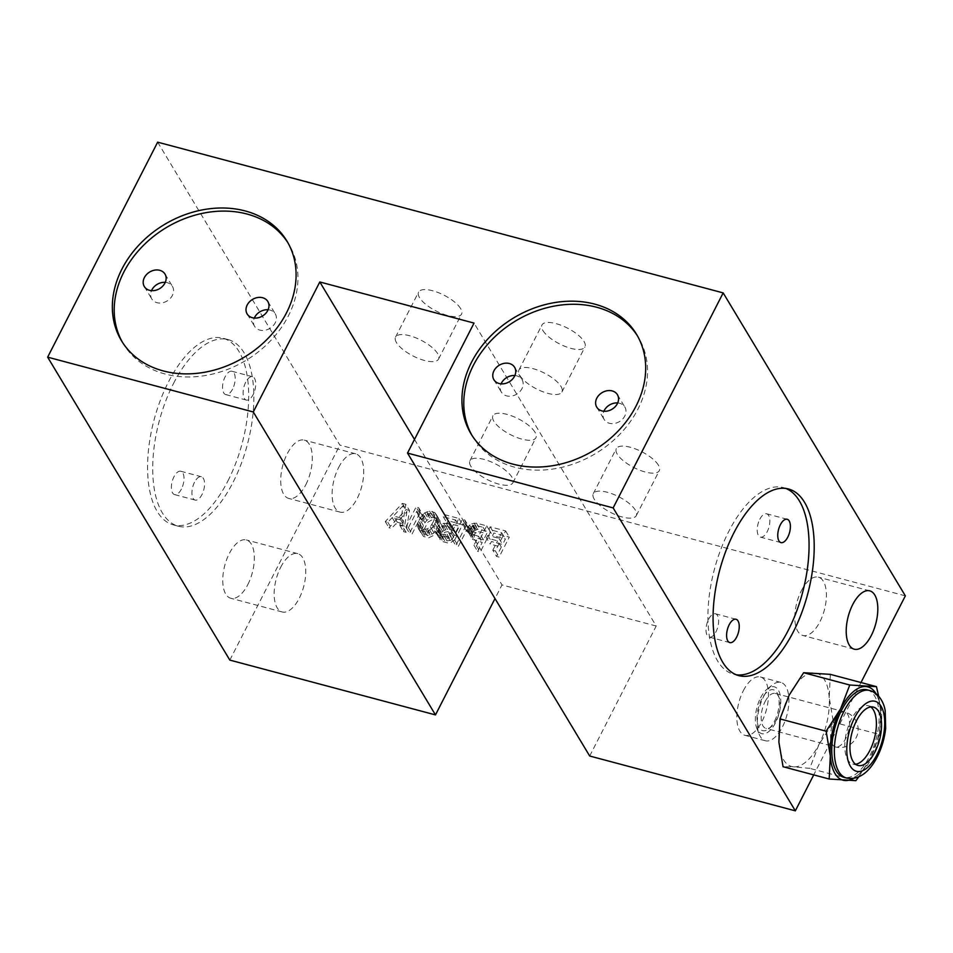 <?xml version="1.0" encoding="UTF-8"?>
<svg xmlns="http://www.w3.org/2000/svg" width="953" height="953" viewBox="0 0 953 953"><rect width="100%" height="100%" fill="white"/><g stroke="black" fill="none" stroke-linecap="round" stroke-linejoin="round"><path stroke-width="0.71" stroke-dasharray="4.76 3.57" d="M542.888 330.512A24.147 8.839 -152.9 0 0 565.224 346.475A24.147 8.839 -152.9 0 0 584.951 346.987A24.147 8.839 -152.9 0 0 584.022 341.472A24.147 8.839 -152.9 0 0 561.686 325.497A24.147 8.839 -152.9 0 0 541.959 324.997A24.147 8.839 -152.9 0 0 542.888 330.512M560.995 386.465A24.147 8.839 27.1 0 1 561.925 391.993A24.147 8.839 27.1 0 1 542.197 391.48A24.147 8.839 27.1 0 1 519.861 375.506A24.147 8.839 27.1 0 1 518.932 369.99A24.147 8.839 27.1 0 1 538.659 370.503A24.147 8.839 27.1 0 1 560.995 386.465M157.662 142.164L339.852 445.099L905.35 595.851M658.38 465.124A24.147 8.839 -152.9 0 0 636.044 449.149A24.147 8.839 -152.9 0 0 616.317 448.637A24.147 8.839 -152.9 0 0 617.246 454.164A24.147 8.839 -152.9 0 0 639.582 470.127A24.147 8.839 -152.9 0 0 659.309 470.639A24.147 8.839 -152.9 0 0 658.38 465.124M534.99 432.233A24.147 8.839 -152.9 0 0 512.666 416.258A24.147 8.839 -152.9 0 0 492.939 415.746A24.147 8.839 -152.9 0 0 493.868 421.274A24.147 8.839 -152.9 0 0 516.192 437.236A24.147 8.839 -152.9 0 0 535.92 437.749A24.147 8.839 -152.9 0 0 534.99 432.233M460.633 308.581A24.147 8.839 -152.9 0 0 438.309 292.619A24.147 8.839 -152.9 0 0 418.581 292.106A24.147 8.839 -152.9 0 0 419.511 297.622A24.147 8.839 -152.9 0 0 441.835 313.585A24.147 8.839 -152.9 0 0 461.562 314.097A24.147 8.839 -152.9 0 0 460.633 308.581M589.693 756.015L656.212 626.026L474.034 323.091M656.212 626.026L501.993 584.916L495 598.567M414.495 439.428L501.993 584.916M860.988 682.527L813.719 774.896M830.325 674.355L829.217 697.56L833.375 722.171L818.925 744.567L809.74 768.356L793.766 766.843A48.281 22.801 104.9 0 0 818.925 744.567A48.281 22.801 104.9 0 0 829.217 697.56A48.281 22.801 104.9 0 0 814.338 672.83A48.281 22.801 104.9 0 0 789.179 695.106A48.281 22.801 104.9 0 0 778.887 742.113A48.281 22.801 104.9 0 0 793.766 766.843L783.056 766.724M229.828 660.095L339.852 445.099M501.302 547.058L496.513 556.409L499.086 557.1L509.319 537.099L493.892 532.989L492.582 535.538L505.435 538.969L502.612 544.497L491.474 541.53L490.164 544.08L501.302 547.058L497.585 540.875L486.447 537.897L490.164 544.08M473.296 531.369L471.127 535.622L472.593 539.398L482.23 542.46L477.656 551.394L480.229 552.073L490.461 532.072L477.822 529.189L473.296 531.369L469.579 525.186L471.735 523.828L475.452 530.011M466.041 525.568L455.808 545.569L458.381 546.248L466.875 529.654L467.923 533.323L469.662 529.916L468.614 526.247L466.041 525.568L462.324 519.385L464.897 520.064L468.614 526.247M452.901 533.18L453.962 534.919L456.952 535.717L462.622 524.65L448.053 520.767L446.969 522.899L459.382 526.211L455.903 533.013L454.414 531.166L449.923 529.487L444.765 530.047L442.609 531.405L439.798 535.014L439.976 539.41L441.465 541.256L448.315 543.079L451.114 542.376L454.998 539.541L452.425 538.862L450.698 540.339L447.052 540.816L444.479 540.125L442.132 538.052L442.585 534.299L445.182 532.096L448.827 531.619L452.901 533.18L449.185 526.997L447.684 526.116L451.4 532.298M437.665 531.548L440.512 524.079L439.893 520.529L438.404 518.682L433.27 517.312L430.47 518.015L426.801 520.421L424.204 523.602L421.369 531.059L421.345 532.989L423.466 536.456L428.612 537.837L435.068 534.716L437.665 531.548L433.949 525.365L432.436 527.378L436.152 533.561M419.773 513.238L409.54 533.227L412.113 533.918L420.607 517.324L421.655 520.981L423.394 517.586L422.346 513.917L419.773 513.238L416.056 507.056L418.629 507.735L422.346 513.917M409.492 510.498L406.073 509.581L388.979 527.748L391.552 528.438L395.876 523.781L404.441 526.068L403.548 531.631L406.121 532.322L409.492 510.498L405.775 504.316L402.392 526.139L406.121 532.322M227.874 481.015A96.575 45.601 104.9 0 0 223.014 338.244A96.575 45.601 104.9 0 0 168.395 382.093A96.575 45.601 104.9 0 0 173.255 524.865A96.575 45.601 104.9 0 0 227.874 481.015M305.806 484.732A30.174 14.247 104.9 0 0 304.281 440.119A30.174 14.247 104.9 0 0 287.21 453.819A30.174 14.247 104.9 0 0 288.735 498.443A30.174 14.247 104.9 0 0 305.806 484.732M247.84 584.546A30.174 14.247 104.9 0 0 246.327 539.934A30.174 14.247 104.9 0 0 229.256 553.633A30.174 14.247 104.9 0 0 230.781 598.258A30.174 14.247 104.9 0 0 247.84 584.546M173.529 383.463A96.575 45.601 -75.1 0 1 228.148 339.613A96.575 45.601 -75.1 0 1 233.02 482.385A96.575 45.601 -75.1 0 1 178.402 526.247A96.575 45.601 -75.1 0 1 173.529 383.463M232.58 389.11A12.067 5.706 -75.1 0 1 225.754 394.59A12.067 5.706 -75.1 0 1 225.146 376.745A12.067 5.706 -75.1 0 1 231.972 371.265A12.067 5.706 -75.1 0 1 232.58 389.11M181.404 489.103A12.067 5.706 -75.1 0 1 174.578 494.583A12.067 5.706 -75.1 0 1 173.97 476.738A12.067 5.706 -75.1 0 1 180.796 471.258A12.067 5.706 -75.1 0 1 181.404 489.103M194.531 482.218A12.067 5.706 104.9 0 0 195.139 500.075A12.067 5.706 104.9 0 0 201.976 494.583A12.067 5.706 104.9 0 0 201.369 476.738A12.067 5.706 104.9 0 0 194.531 482.218M245.707 382.224A12.067 5.706 104.9 0 0 246.315 400.069A12.067 5.706 104.9 0 0 253.141 394.59A12.067 5.706 104.9 0 0 252.533 376.745A12.067 5.706 104.9 0 0 245.707 382.224M338.625 467.53A30.174 14.247 -75.1 0 1 355.695 453.819A30.174 14.247 -75.1 0 1 357.208 498.443A30.174 14.247 -75.1 0 1 340.138 512.142A30.174 14.247 -75.1 0 1 338.625 467.53M280.658 567.345A30.174 14.247 -75.1 0 1 297.729 553.633A30.174 14.247 -75.1 0 1 299.254 598.258A30.174 14.247 -75.1 0 1 282.183 611.957A30.174 14.247 -75.1 0 1 280.658 567.345M486.447 537.897L487.745 535.348L498.884 538.314L501.719 532.787L488.865 529.356L490.176 526.806L505.602 530.916L495.357 550.917L492.796 550.238L496.513 556.409M492.796 550.238L497.585 540.875M495.357 550.917L499.086 557.1M505.602 530.916L509.319 537.099M490.176 526.806L493.892 532.989M488.865 529.356L492.582 535.538M501.719 532.787L505.435 538.969M498.884 538.314L502.612 544.497M487.745 535.348L491.474 541.53M471.735 523.828L476.464 523.149L486.745 525.889L476.512 545.89L473.939 545.211L478.513 536.277L468.876 533.215L467.399 529.439L468.495 526.354L472.223 532.536M468.495 526.354L469.579 525.186M467.625 528.045L471.342 534.228M467.399 529.439L471.127 535.622M467.816 531.488L471.532 537.671M468.876 533.215L472.593 539.398M470.806 534.216L474.523 540.399M478.513 536.277L482.23 542.46M473.939 545.211L477.656 551.394M476.512 545.89L480.229 552.073M486.745 525.889L490.461 532.072M476.464 523.149L480.181 529.332M474.106 523.006L477.822 529.189M471.687 531.548L479.824 533.716L483.088 527.331L474.951 525.163L471.068 527.033L470.615 530.785L475.404 537.73L474.332 536.968L474.141 534.49L477.167 531.429L486.804 533.513L483.54 539.898L475.404 537.73M483.54 539.898L479.824 533.716M483.088 527.331L486.804 533.513M474.951 525.163L478.668 531.345M473.45 525.246L477.167 531.429M472.152 525.877L475.869 532.06M471.068 527.033L474.785 533.215M470.413 528.307L474.141 534.49M470.198 529.701L473.915 535.884M470.615 530.785L474.332 536.968M464.897 520.064L465.946 523.733L464.206 527.14L463.158 523.471L454.664 540.065L452.091 539.386L455.808 545.569M452.091 539.386L462.324 519.385M454.664 540.065L458.381 546.248M463.158 523.471L466.875 529.654M464.206 527.14L467.923 533.323M465.946 523.733L469.662 529.916M447.684 526.116L441.465 525.913L438.868 528.117L438.213 530.368L439.262 533.061L443.324 534.633L446.981 534.156L448.708 532.679L451.281 533.358L447.398 536.194L444.598 536.896L439.667 536.074L436.26 533.227L436.069 528.832L438.892 525.222L441.048 523.864L446.207 523.304L450.698 524.984L452.187 526.83L455.665 520.028L443.24 516.717L444.336 514.584L458.905 518.468L453.235 529.534L450.245 528.736L453.962 534.919M450.245 528.736L449.185 526.997M453.235 529.534L456.952 535.717M458.905 518.468L462.622 524.65M444.336 514.584L448.053 520.767M443.24 516.717L446.969 522.899M455.665 520.028L459.382 526.211M452.187 526.83L455.903 533.013M450.698 524.984L454.414 531.166M448.768 523.995L452.484 530.178M446.207 523.304L449.923 529.487M443.836 523.161L447.565 529.344M441.048 523.864L444.765 530.047M438.892 525.222L442.609 531.405M436.95 527.128L440.667 533.311M436.069 528.832L439.798 535.014M435.843 531.178L439.559 537.361M436.26 533.227L439.976 539.41M437.749 535.074L441.465 541.256M439.667 536.074L443.383 542.257M442.24 536.753L445.956 542.936M444.598 536.896L448.315 543.079M447.398 536.194L451.114 542.376M449.554 534.836L453.271 541.018M451.281 533.358L454.998 539.541M448.708 532.679L452.425 538.862M446.981 534.156L450.698 540.339M445.265 534.657L448.982 540.839M443.324 534.633L447.052 540.816M440.762 533.942L444.479 540.125M439.262 533.061L442.978 539.243M438.416 531.869L442.132 538.052M438.213 530.368L441.93 536.551M438.44 528.975L442.156 535.157M438.868 528.117L442.585 534.299M439.952 526.961L443.669 533.144M441.465 525.913L445.182 532.096M443.181 525.401L446.897 531.583M445.111 525.437L448.827 531.619M432.436 527.378L429.624 530.011L424.895 531.655L419.749 530.273L417.628 526.806L418.534 521.243L422.012 515.406L424.812 512.774L429.553 511.13L434.687 512.5L436.176 514.346L436.796 517.896L435.914 521.529L439.631 527.712M435.914 521.529L433.949 525.365M436.569 519.29L440.286 525.472M436.796 517.896L440.512 524.079M436.808 515.966L440.524 522.149M436.176 514.346L439.893 520.529M434.687 512.5L438.404 518.682M432.34 511.392L436.057 517.574M429.553 511.13L433.27 517.312M426.753 511.832L430.47 518.015M424.812 512.774L428.54 518.956M423.084 514.239L426.801 520.421M422.012 515.406L425.729 521.589M420.487 517.419L424.204 523.602M418.534 521.243L422.25 527.426M417.867 523.495L421.583 529.677M417.64 524.877L421.369 531.059M417.628 526.806L421.345 532.989M418.26 528.427L421.976 534.609M419.749 530.273L423.466 536.456M422.108 531.393L425.824 537.575M424.895 531.655L428.612 537.837M427.683 530.94L431.411 537.123M429.624 530.011L433.341 536.194M431.352 528.534L435.068 534.716M433.555 521.386L434.425 518.718L433.174 514.513L431.244 513.512L427.17 513.881L422.417 518.42L420.011 524.067L420.416 527.069L423.192 529.26L427.278 528.903L430.291 526.806L433.555 521.386L437.272 527.569L434.008 532.989L429.267 535.586L424.99 534.442L423.728 530.249L427.861 522.161L432.602 519.552L436.891 520.695L438.154 524.9L437.272 527.569M438.154 524.9L434.425 518.718M434.02 515.704L437.737 521.887M433.174 514.513L436.891 520.695M431.244 513.512L434.973 519.695M428.886 513.369L432.602 519.552M427.17 513.881L430.887 520.064M424.145 515.978L427.861 522.161M422.417 518.42L426.134 524.603M420.892 521.398L424.609 527.581M420.011 524.067L423.728 530.249M420.416 527.069L424.133 533.251M421.274 528.26L424.99 534.442M423.192 529.26L426.908 535.443M425.55 529.403L429.267 535.586M427.278 528.903L430.994 535.086M430.291 526.806L434.008 532.989M432.031 524.364L435.747 530.547M418.629 507.735L419.677 511.404L417.938 514.799L416.89 511.142L408.396 527.736L405.823 527.045L409.54 533.227M405.823 527.045L416.056 507.056M408.396 527.736L412.113 533.918M416.89 511.142L420.607 517.324M417.938 514.799L421.655 520.981M419.677 511.404L423.394 517.586M402.392 526.139L399.831 525.448L400.725 519.885L392.159 517.598L387.835 522.256L385.262 521.565L402.345 503.398L406.073 509.581M402.345 503.398L405.775 504.316M385.262 521.565L388.979 527.748M387.835 522.256L391.552 528.438M392.159 517.598L395.876 523.781M400.725 519.885L404.441 526.068M399.831 525.448L403.548 531.631M403.19 505.555L393.458 516.014L401.165 518.075L403.19 505.555L406.907 511.737L404.882 524.257L397.175 522.196L406.907 511.737M397.175 522.196L393.458 516.014M401.165 518.075L404.882 524.257M785.903 488.46A96.575 45.601 104.9 0 0 783.366 487.614A96.575 45.601 104.9 0 0 728.747 531.476A96.575 45.601 104.9 0 0 733.619 674.247A96.575 45.601 104.9 0 0 736.24 674.772M759.803 519.266A12.067 5.706 -75.1 0 1 766.629 513.786A12.067 5.706 -75.1 0 1 767.236 531.631A12.067 5.706 -75.1 0 1 760.411 537.111A12.067 5.706 -75.1 0 1 759.803 519.266M708.627 619.259A12.067 5.706 -75.1 0 1 715.453 613.78A12.067 5.706 -75.1 0 1 716.06 631.625A12.067 5.706 -75.1 0 1 709.235 637.116A12.067 5.706 -75.1 0 1 708.627 619.259M801.306 590.86A30.174 14.247 -75.1 0 1 818.377 577.161A30.174 14.247 -75.1 0 1 819.902 621.773A30.174 14.247 -75.1 0 1 802.831 635.484A30.174 14.247 -75.1 0 1 801.306 590.86M855.877 780.662L809.74 768.356M858.76 776.814L870.339 758.266L879.512 734.477L833.375 722.171M879.512 734.477L880.62 711.272L878.606 696.095M875.986 693.641A48.281 22.801 -75.1 0 1 880.62 711.272A48.281 22.801 -75.1 0 1 878.571 734.954A48.281 22.801 -75.1 0 1 870.339 758.266A48.281 22.801 -75.1 0 1 858.105 774.956A48.281 22.801 -75.1 0 1 853.4 778.363M867.123 689.805A45.267 21.371 -75.1 0 1 869.41 756.73A45.267 21.371 -75.1 0 1 843.798 777.279M870.816 706.947A30.174 14.247 104.9 0 0 868.374 705.756A30.174 14.247 104.9 0 0 851.303 719.455A30.174 14.247 104.9 0 0 852.828 764.068A30.174 14.247 104.9 0 0 855.532 764.246M471.997 435.426A96.575 77.431 -31 0 0 472.902 436.986A96.575 77.431 -31 0 0 514.727 467.208A96.575 77.431 -31 0 0 620.224 433.865A96.575 77.431 -31 0 0 638.427 337.445A96.575 77.431 -31 0 0 637.474 335.909M514.87 375.542A12.067 9.673 149 0 1 516.812 375.875A12.067 9.673 149 0 1 522.041 379.651A12.067 9.673 149 0 1 519.766 391.707A12.067 9.673 149 0 1 506.579 395.876A12.067 9.673 149 0 1 501.349 392.1A12.067 9.673 149 0 1 501.075 383.845M617.687 402.952A12.067 9.673 149 0 1 619.629 403.286A12.067 9.673 149 0 1 624.858 407.062A12.067 9.673 149 0 1 622.583 419.117A12.067 9.673 149 0 1 609.396 423.287A12.067 9.673 149 0 1 604.166 419.499A12.067 9.673 149 0 1 603.892 411.243M122.413 342.234A96.575 77.431 -31 0 0 123.318 343.795A96.575 77.431 -31 0 0 165.143 374.017A96.575 77.431 -31 0 0 270.64 340.686A96.575 77.431 -31 0 0 288.842 244.254A96.575 77.431 -31 0 0 287.889 242.729M165.286 282.362A12.067 9.673 149 0 1 167.228 282.684A12.067 9.673 149 0 1 172.457 286.472A12.067 9.673 149 0 1 170.182 298.515A12.067 9.673 149 0 1 156.995 302.685A12.067 9.673 149 0 1 151.765 298.908A12.067 9.673 149 0 1 151.491 290.653M268.103 309.761A12.067 9.673 149 0 1 270.044 310.094A12.067 9.673 149 0 1 275.274 313.871A12.067 9.673 149 0 1 272.999 325.926A12.067 9.673 149 0 1 259.812 330.095A12.067 9.673 149 0 1 254.582 326.319A12.067 9.673 149 0 1 254.308 318.064M594.219 499.158A24.147 8.839 27.1 0 1 593.29 493.642A24.147 8.839 27.1 0 1 613.017 494.154A24.147 8.839 27.1 0 1 635.353 510.117A24.147 8.839 27.1 0 1 636.282 515.633A24.147 8.839 27.1 0 1 616.555 515.12A24.147 8.839 27.1 0 1 594.219 499.158M470.842 466.267A24.147 8.839 27.1 0 1 469.912 460.752A24.147 8.839 27.1 0 1 489.639 461.264A24.147 8.839 27.1 0 1 511.964 477.227A24.147 8.839 27.1 0 1 512.893 482.742A24.147 8.839 27.1 0 1 493.166 482.242A24.147 8.839 27.1 0 1 470.842 466.267M396.484 342.615A24.147 8.839 27.1 0 1 395.555 337.1A24.147 8.839 27.1 0 1 415.282 337.612A24.147 8.839 27.1 0 1 437.606 353.575A24.147 8.839 27.1 0 1 438.535 359.102A24.147 8.839 27.1 0 1 418.808 358.59A24.147 8.839 27.1 0 1 396.484 342.615M765.056 701.658A18.107 8.553 -75.1 0 1 775.301 693.427A18.107 8.553 -75.1 0 1 779.006 697.334A18.107 8.553 -75.1 0 1 776.218 720.206A18.107 8.553 -75.1 0 1 771.12 726.877A18.107 8.553 -75.1 0 1 765.974 728.426A18.107 8.553 -75.1 0 1 765.056 701.658M774.575 721.064A21.121 9.971 104.9 0 0 777.827 694.38A21.121 9.971 104.9 0 0 761.554 699.419A21.121 9.971 104.9 0 0 757.635 723.946A21.121 9.971 104.9 0 0 768.63 728.854A21.121 9.971 104.9 0 0 774.575 721.064M760.589 697.822A24.254 11.46 -75.1 0 1 767.415 688.876A24.254 11.46 -75.1 0 1 780.054 694.511A24.254 11.46 -75.1 0 1 775.539 722.672A24.254 11.46 -75.1 0 1 756.861 728.461A24.254 11.46 -75.1 0 1 760.589 697.822M763.818 696.131A30.174 14.247 -75.1 0 1 772.299 684.993A30.174 14.247 -75.1 0 1 780.888 682.431A30.174 14.247 -75.1 0 1 782.401 727.044A30.174 14.247 -75.1 0 1 765.33 740.743A30.174 14.247 -75.1 0 1 759.172 734.251A30.174 14.247 -75.1 0 1 763.818 696.131M743.352 690.675A30.174 14.247 -75.1 0 1 760.423 676.975A30.174 14.247 -75.1 0 1 761.935 721.588A30.174 14.247 -75.1 0 1 744.865 735.299A30.174 14.247 -75.1 0 1 743.352 690.675M846.371 777.97A45.267 21.371 104.9 0 0 871.971 757.409A45.267 21.371 104.9 0 0 869.696 690.484M834.459 720.158A18.107 8.553 -75.1 0 1 844.703 711.939A18.107 8.553 -75.1 0 1 847.717 714.428A18.107 8.553 -75.1 0 1 845.621 738.706A18.107 8.553 -75.1 0 1 835.376 746.926A18.107 8.553 -75.1 0 1 832.362 744.424A18.107 8.553 -75.1 0 1 834.459 720.158M561.925 391.993L584.951 346.987M228.148 339.613L223.014 338.244M174.578 494.583L195.139 500.075M180.796 471.258L201.369 476.738M225.754 394.59L246.315 400.069M231.972 371.265L252.533 376.745M178.402 526.247L173.255 524.865M355.695 453.819L304.281 440.119M340.138 512.142L288.735 498.443M297.729 553.633L246.327 539.934M282.183 611.957L230.781 598.258M788.512 488.984L783.366 487.614M787.19 519.266L766.629 513.786M780.972 542.602L760.411 537.111M736.026 619.259L715.453 613.78M729.807 642.596L709.235 637.116M738.766 675.617L733.619 674.247M869.779 590.86L818.377 577.161M854.233 649.184L802.831 635.484M868.374 705.756L873.52 707.126M852.828 764.068L857.974 765.438M471.044 433.889L472.902 436.986M493.904 379.735L501.349 392.1M514.596 367.286L522.041 379.651M596.733 407.134L604.166 419.499M617.413 394.697L624.858 407.062M636.568 334.348L638.427 337.445M121.46 340.709L123.318 343.795M144.32 286.543L151.765 298.908M165.012 274.107L172.457 286.472M247.149 313.954L254.582 326.319M267.829 301.505L275.274 313.871M286.984 241.169L288.842 244.254M518.932 369.99L541.959 324.997M593.29 493.642L616.317 448.637M636.282 515.633L659.309 470.639M469.912 460.752L492.939 415.746M512.893 482.742L535.92 437.749M395.555 337.1L418.581 292.106M438.535 359.102L461.562 314.097M775.301 693.427L844.703 711.939A18.107 18.107 0 0 1 854.507 740.314A18.107 18.107 0 0 1 835.376 746.926L765.974 728.426M779.006 697.334L777.827 694.38M767.415 688.876L772.299 684.993M780.888 682.431L760.423 676.975M765.33 740.743L744.865 735.299M756.861 728.461L759.172 734.251M771.12 726.877L768.63 728.854"/><path stroke-width="1.43" d="M495 598.567L435.473 714.905L253.284 411.97L47.65 357.149L157.662 142.164L723.172 292.905L905.35 595.851L860.988 682.527M253.284 411.97L319.803 281.969L474.034 323.091L407.515 453.08L589.693 756.015L795.338 810.836L613.148 507.901L407.515 453.08M723.172 292.905L613.148 507.901M594.743 304.126A96.575 77.431 -31 0 0 489.246 337.469A96.575 77.431 -31 0 0 471.044 433.889A96.575 77.431 -31 0 0 512.869 464.123A96.575 77.431 -31 0 0 618.366 430.78A96.575 77.431 -31 0 0 636.568 334.348A96.575 77.431 -31 0 0 594.743 304.126M245.159 210.935A96.575 77.431 -31 0 0 139.662 244.278A96.575 77.431 -31 0 0 121.46 340.709A96.575 77.431 -31 0 0 163.285 370.931A96.575 77.431 -31 0 0 268.782 337.588A96.575 77.431 -31 0 0 286.984 241.169A96.575 77.431 -31 0 0 245.159 210.935M319.803 281.969L414.495 439.428M813.719 774.896L795.338 810.836M733.893 532.846A96.575 45.601 -75.1 0 1 788.512 488.984A96.575 45.601 -75.1 0 1 793.384 631.756A96.575 45.601 -75.1 0 1 738.766 675.617A96.575 45.601 -75.1 0 1 733.893 532.846M852.721 604.571A30.174 14.247 -75.1 0 1 869.779 590.86A30.174 14.247 -75.1 0 1 871.304 635.484A30.174 14.247 -75.1 0 1 854.233 649.184A30.174 14.247 -75.1 0 1 852.721 604.571M435.473 714.905L229.828 660.095L47.65 357.149M736.24 674.772A96.575 45.601 104.9 0 0 788.238 630.386A96.575 45.601 104.9 0 0 785.903 488.46M736.633 637.116A12.067 5.706 104.9 0 0 736.026 619.259A12.067 5.706 104.9 0 0 729.2 624.751A12.067 5.706 104.9 0 0 729.807 642.596A12.067 5.706 104.9 0 0 736.633 637.116M787.797 537.111A12.067 5.706 104.9 0 0 787.19 519.266A12.067 5.706 104.9 0 0 780.364 524.746A12.067 5.706 104.9 0 0 780.972 542.602A12.067 5.706 104.9 0 0 787.797 537.111M878.606 696.095L876.462 686.648L849.766 685.016L840.594 708.806L826.132 731.201L779.995 718.907L778.887 742.113L783.056 766.724L829.193 779.018L855.877 780.662L858.76 776.814M826.132 731.201L830.301 755.812L829.193 779.018M779.995 718.907L789.179 695.106L803.629 672.711L830.325 674.355L876.462 686.648M849.766 685.016L803.629 672.711M853.4 778.363A48.281 22.801 -75.1 0 1 845.168 780.543A48.281 22.801 -75.1 0 1 834.995 773.538A48.281 22.801 -75.1 0 1 830.301 755.812A48.281 22.801 -75.1 0 1 832.35 732.118A48.281 22.801 -75.1 0 1 840.594 708.806A48.281 22.801 -75.1 0 1 852.816 692.128A48.281 22.801 -75.1 0 1 865.753 686.541A48.281 22.801 -75.1 0 1 875.926 693.546A48.281 22.801 -75.1 0 1 875.986 693.641M846.371 777.97L843.798 777.279A45.267 21.371 -75.1 0 1 841.523 710.354A45.267 21.371 -75.1 0 1 867.123 689.805L869.696 690.484A45.267 21.371 104.9 0 0 844.096 711.045A45.267 21.371 104.9 0 0 846.371 777.97C861.262 781.019 871.519 768.094 877.248 756.896C881.728 747.998 884.527 738.48 885.659 728.342L885.182 710.783C884.372 704.35 879.679 693.129 869.696 690.484M856.449 720.825A30.174 14.247 -75.1 0 1 873.52 707.126A30.174 14.247 -75.1 0 1 875.045 751.738A30.174 14.247 -75.1 0 1 857.974 765.438A30.174 14.247 -75.1 0 1 856.449 720.825M855.532 764.246A30.174 14.247 104.9 0 0 869.898 750.368A30.174 14.247 104.9 0 0 870.816 706.947M637.474 335.909A96.575 77.431 -31 0 0 596.602 307.223A96.575 77.431 -31 0 0 491.867 339.756A96.575 77.431 -31 0 0 471.997 435.426M612.195 390.921A12.067 9.673 -31 0 0 599.008 395.09A12.067 9.673 -31 0 0 596.733 407.134A12.067 9.673 -31 0 0 601.962 410.922A12.067 9.673 -31 0 0 615.15 406.752A12.067 9.673 -31 0 0 617.413 394.697A12.067 9.673 -31 0 0 612.195 390.921M509.367 363.51A12.067 9.673 -31 0 0 496.179 367.679A12.067 9.673 -31 0 0 493.904 379.735A12.067 9.673 -31 0 0 499.134 383.511A12.067 9.673 -31 0 0 512.321 379.342A12.067 9.673 -31 0 0 514.596 367.286A12.067 9.673 -31 0 0 509.367 363.51M501.075 383.845A12.067 9.673 149 0 1 514.87 375.542M603.892 411.243A12.067 9.673 149 0 1 617.687 402.952M287.889 242.729A96.575 77.431 -31 0 0 247.018 214.032A96.575 77.431 -31 0 0 142.283 246.577A96.575 77.431 -31 0 0 122.413 342.234M262.611 297.729A12.067 9.673 -31 0 0 249.424 301.898A12.067 9.673 -31 0 0 247.149 313.954A12.067 9.673 -31 0 0 252.378 317.73A12.067 9.673 -31 0 0 265.565 313.561A12.067 9.673 -31 0 0 267.829 301.505A12.067 9.673 -31 0 0 262.611 297.729M159.782 270.318A12.067 9.673 -31 0 0 146.595 274.488A12.067 9.673 -31 0 0 144.32 286.543A12.067 9.673 -31 0 0 149.55 290.32A12.067 9.673 -31 0 0 162.737 286.15A12.067 9.673 -31 0 0 165.012 274.107A12.067 9.673 -31 0 0 159.782 270.318M151.491 290.653A12.067 9.673 149 0 1 165.286 282.362M254.308 318.064A12.067 9.673 149 0 1 268.103 309.761M854.591 717.728A36.214 17.106 104.9 0 0 850.398 766.283A36.214 17.106 104.9 0 0 876.903 754.824A36.214 17.106 104.9 0 0 881.096 706.28A36.214 17.106 104.9 0 0 854.591 717.728"/></g></svg>
